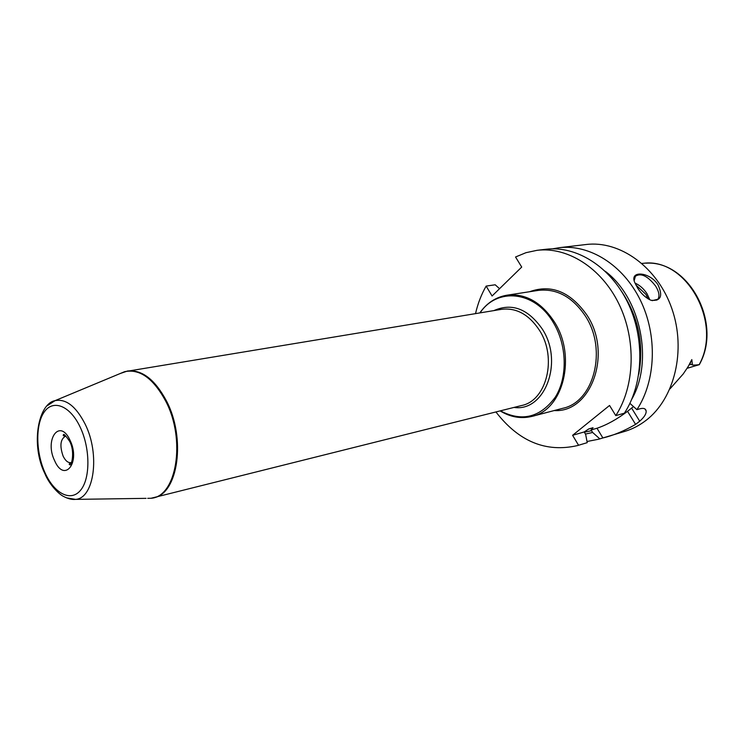 <?xml version="1.0" encoding="UTF-8"?>
<svg xmlns="http://www.w3.org/2000/svg" width="744" height="744" viewBox="0 0 744 744"><rect width="100%" height="100%" fill="white"/><g stroke="black" fill="none" stroke-linecap="round" stroke-linejoin="round"><path stroke-width="1.12" d="M633.479 406.577L627.545 411.33L635.599 424.396L639.71 421.197C644.313 417.179 646.452 413.729 646.136 410.855C645.615 408.549 643.551 407.87 639.942 408.791L636.901 409.656C655.966 380.761 657.659 335.302 640.268 299.999C622.923 264.65 589.239 243.995 559.088 247.715L552.615 248.831M587.016 441.508L598.818 439.183L624.728 431.418C632.335 429.13 639.431 425.447 646.034 420.369C674.538 398.691 686.461 350.266 671.869 308.667C657.482 266.975 619.789 240.2 585.956 244.534L559.088 247.715M637.748 288.216L635.283 283.557C628.01 270.016 649.707 271.393 658.012 284.85C663.146 296.159 660.784 301.292 650.907 300.26C645.625 297.758 641.235 293.741 637.748 288.216M634.307 280.311L635.385 276.238C640.993 272.676 647.754 275.978 655.669 286.133C659.156 291.862 659.872 296.233 657.826 299.255L652.125 300.66M649.81 299.786L646.992 293.657C643.69 288.709 639.728 285.203 635.116 283.139M635.934 284.998L645.829 294.289L648.098 298.856M499.559 288.7L495.188 284.785L486.148 286.087L492.082 295.991L521.711 267.068L515.546 256.996L525.989 252.681L537.047 250.319C567.337 246.58 601.292 267.701 618.859 303.812C636.473 339.859 634.892 386.238 615.781 415.617L609.559 405.461L572.601 435.305L584.226 431.939L585.677 434.524L587.23 442.652L578.553 445.256L572.601 435.305M585.398 434.068L592.67 432.478L591.043 429.967L593.042 427.707L588.262 429.186M631.814 399.147C653.706 360.784 640.64 297.805 605.3 271.318M598.818 439.183L599.813 438.876L592.67 432.478M629.917 403.36L636.901 409.656M627.545 411.33C616.934 419.318 606.751 424.954 596.995 428.246L591.043 429.967M635.599 424.396C624.039 431.046 613.14 435.566 602.882 437.956L599.813 438.876M584.226 431.939L588.764 428.944L593.042 427.707M495.932 411.962C518.81 441.583 546.022 452.78 577.549 445.563L578.553 445.256M486.148 286.087C481.34 294.457 477.806 303.636 475.528 313.624M537.047 250.319L546.049 249.259C576.284 245.529 610.126 266.454 627.611 302.25C645.132 337.999 643.504 384.006 624.402 413.18L615.781 415.617M577.549 445.563L587.23 442.652M669.935 388.917L683.234 373.934L688.144 366.643L691.808 359.603L692.339 364.067L689.595 364.765L691.808 359.603M687.019 368.336L699.155 364.7C693.055 365.351 690.776 365.146 692.339 364.067M699.304 364.7L700.69 362.058C721.457 320.692 687.661 260.177 645.904 263.19M621.584 291.406C638.445 316.712 644.174 344.323 638.771 374.241M591.582 430.674L584.31 432.19M596.995 428.246L602.882 437.956M554.215 410.548C590.903 413.125 612.777 353.726 586.97 315.158C570.406 291.732 551.276 283.92 529.561 291.732M506.822 295.219C525.338 293.183 541.158 302.027 554.271 321.752C576.842 356.32 563.236 410.102 531.96 416.389L562.817 408.289C593.907 401.983 607.606 349.587 585.37 316.042C572.434 296.893 556.763 288.337 538.349 290.383L506.822 295.219C495.783 297.144 486.781 303.041 479.806 312.917M500.377 410.846C521.962 422.108 540.265 417.542 555.312 397.138C567.877 377.162 567.058 344.853 553.145 322.264C534.611 290.644 496.964 287.277 480.057 312.88M493.914 310.592C511.984 302.613 528.147 308.807 542.385 329.192C563.933 362.096 544.645 412.157 514.002 407.424M151.181 498.229L521.618 405.517C546.561 400.737 557.377 357.994 539.558 330.466C529.114 314.619 516.485 307.56 501.661 309.309L124.918 371.619M147.721 498.331L150.567 498.285M47.365 405.657L55.019 400.663C38.446 403.564 30.318 444.261 44.9 473.658C49.337 484.651 58.981 494.341 63.686 496.49C68.15 498.815 72.094 499.782 75.507 499.382C94.125 498.48 100.3 454.37 85.169 424.164C76.018 406.345 65.974 398.505 55.019 400.663L124.508 371.73C139.593 368.503 153.329 378.305 165.707 401.128C186.214 439.992 176.495 497.234 150.772 498.285L153.85 497.745C178.151 493.728 186.167 438.346 166.47 400.951C154.957 379.487 141.983 369.498 127.559 370.996L120.165 373.534M66.495 497.838L75.507 499.382L146.066 498.35M124.322 371.805L121.7 372.902M45.189 473.128C54.479 493.746 70.978 502.209 80.631 490.166C90.433 478.448 90.331 448.381 80.166 427.121C70.131 405.675 53.215 399.054 44.305 411.897C35.238 424.452 35.759 452.678 45.189 473.128M70.085 440.374C59.911 417.644 44.091 439.379 54.638 460.703C64.337 483.395 80.919 462.508 70.085 440.374M63.11 456.119C59.548 445.861 60.366 439.202 65.574 436.133L65.574 436.133C63.482 435.984 62.775 435.528 63.454 434.775C63.612 433.399 65.658 435.566 69.601 441.266C75.302 451.506 71.48 466.637 69.666 464.73C68.746 464.303 69.211 463.605 71.071 462.638L71.071 462.638C68.104 463.01 65.444 460.834 63.11 456.119M631.619 408.103L639.71 421.197M699.155 364.7C722.861 322.431 685.977 257.368 643.411 263.311L641.942 263.395M687.549 367.555L688.935 365.164M657.826 299.255L656.766 300.158M500.135 410.902C510.458 417.189 521.07 419.021 531.96 416.389M646.136 410.855L644.964 408.977"/></g></svg>
